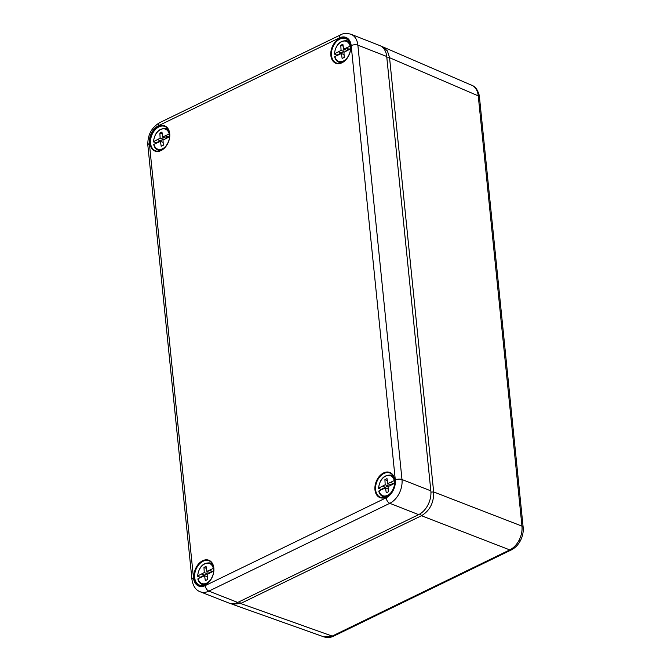 <?xml version="1.0" encoding="UTF-8"?>
<svg xmlns="http://www.w3.org/2000/svg" width="671" height="671" viewBox="0 0 671 671"><rect width="100%" height="100%" fill="white"/><g stroke="black" fill="none" stroke-linecap="round" stroke-linejoin="round"><path stroke-width="1.01" d="M209.444 570.249L213.319 568.362A10.711 7.381 -68.6 0 0 204.714 563.917A10.711 7.381 -68.6 0 0 197.786 575.903L204.252 572.573L203.976 567.423L206.064 566.408L206.819 571.331L209.444 570.249L212.33 571.382L213.722 570.702M213.504 572.497A10.711 7.381 -68.6 0 0 213.596 571.13L207.138 574.468L207.406 579.61L205.318 580.625L204.571 575.71L198.071 578.67A10.711 7.381 -68.6 0 0 210.728 579.585M200.008 577.731A11.617 8.002 111.4 0 1 200.008 577.362L207.138 573.705L204.252 572.573M197.719 576.339L197.786 575.903L200.008 577.362M206.819 571.331L209.704 572.464L212.33 571.382M207.255 576.766L204.571 575.71M201.661 574.024L204.546 575.156M207.138 573.705L207.012 571.407M206.366 568.362L203.976 567.423M197.995 579.107L198.071 578.67L197.995 579.107M336.825 55.567A11.617 8.002 111.4 0 1 336.817 55.19L343.955 51.541L341.069 50.409L340.793 45.259L342.881 44.244L343.627 49.159L350.136 46.198A10.711 7.381 -68.6 0 0 341.531 41.745A10.711 7.381 -68.6 0 0 334.603 53.739L341.069 50.409M334.527 54.175L334.603 53.739L336.817 55.19M350.321 50.325A10.711 7.381 -68.6 0 0 350.413 48.966L343.946 52.296L344.223 57.446L342.135 58.461L341.388 53.546L334.879 56.507A10.711 7.381 -68.6 0 0 347.536 57.421M344.072 54.594L341.388 53.546M338.478 51.86L341.363 52.992M343.627 49.159L346.513 50.291L349.138 49.209L346.253 48.077M343.955 51.541L343.829 49.243M343.175 46.198L340.793 45.259M349.138 49.209L350.53 48.538M334.812 56.943L334.879 56.507L334.812 56.943M395.303 479.958A4.747 2.063 -5.8 0 1 401.988 479.522L430.841 490.853A19.006 13.093 111.4 0 1 418.645 514.64L389.801 503.309L208.866 591.117A4.747 2.759 -115.9 0 1 205.225 585.598L386.16 497.798A14.25 9.822 -68.6 0 0 395.303 479.958L351.185 45.594A14.25 9.822 -68.6 0 0 339.451 37.886L158.515 125.695A14.25 9.822 -68.6 0 0 149.373 143.535L193.491 577.89A14.25 9.822 -68.6 0 0 205.225 585.598M430.841 490.853L386.714 56.49L357.869 45.167L401.988 479.522A19.006 13.093 111.4 0 1 389.801 503.309A4.747 2.759 64.1 0 1 386.16 497.798M351.185 45.594A4.747 2.063 -5.8 0 1 357.869 45.167A19.006 13.093 111.4 0 0 350.891 34.229L379.744 45.553A19.006 13.093 111.4 0 1 386.714 56.49M237.719 602.441A19.006 13.093 111.4 0 1 229.037 603.095L200.193 591.772A19.006 13.093 111.4 0 0 208.866 591.117L237.719 602.441L418.645 514.64M155.89 143.368A11.617 8.002 111.4 0 1 155.882 142.998L163.019 139.342L160.134 138.209L159.857 133.068L161.946 132.053L162.692 136.968L169.201 134.007A10.711 7.381 -68.6 0 0 160.595 129.553A10.711 7.381 -68.6 0 0 153.667 141.547L160.134 138.209M153.592 141.975L153.667 141.547L155.882 142.998M169.386 138.134A10.711 7.381 -68.6 0 0 169.478 136.775L163.011 140.105L163.288 145.255L161.199 146.27L160.453 141.346L153.944 144.315A10.711 7.381 -68.6 0 0 166.601 145.221M163.137 142.403L160.453 141.346M157.542 139.66L160.428 140.793M162.692 136.968L165.578 138.1L168.203 137.018L165.326 135.886M163.019 139.342L162.894 137.043M162.239 133.999L159.857 133.068M168.203 137.018L169.595 136.347M153.877 144.743L153.944 144.315L153.877 144.743M390.379 482.441L394.254 480.562A10.711 7.381 -68.6 0 0 385.649 476.108A10.711 7.381 -68.6 0 0 378.721 488.094L385.188 484.764L384.911 479.622L386.999 478.608L387.754 483.523L390.379 482.441L393.265 483.573L394.649 482.902M394.439 484.688A10.711 7.381 -68.6 0 0 394.531 483.33L388.073 486.66L388.341 491.809L386.253 492.816L385.506 487.901L379.006 490.862A10.711 7.381 -68.6 0 0 391.654 491.776M380.943 489.922A11.617 8.002 111.4 0 1 380.943 489.553L388.073 485.896L385.188 484.764M378.654 488.53L378.721 488.094L380.943 489.553M387.754 483.523L390.631 484.655L393.265 483.573M388.19 488.958L385.506 487.901M382.596 486.215L385.481 487.347M388.073 485.896L387.947 483.598M387.301 480.553L384.911 479.622M378.93 491.298L379.006 490.862L378.93 491.298M519.128 540.147A4.747 0.495 -152.9 0 0 520.511 540.474C518.28 544.785 515.236 547.922 511.361 549.901L511.361 549.901A4.747 2.759 -115.9 0 1 509.767 549.91C513.592 547.981 516.712 544.735 519.128 540.147C521.442 535.508 522.382 530.828 521.954 526.123L478.255 95.878C477.735 91.239 475.974 87.884 472.98 85.821L382.873 46.895L387.41 50.937L389.557 57.706L433.659 491.944C433.919 502.705 429.859 510.631 421.48 515.731L240.646 603.489L232.267 604.252L230.832 603.598M381.388 46.408L382.873 46.895M511.361 549.901L333.789 636.074C330.753 637.66 327.431 637.911 323.816 636.846L332.195 636.083L509.767 549.91L421.48 515.731L420.172 513.793M205.443 584.558A11.424 7.876 111.4 0 1 201.61 584.181L203.783 585.213M212.246 563.648L209.956 562.927A11.424 7.876 111.4 0 1 213.017 565.259M349.063 41.476L346.764 40.763A11.424 7.876 111.4 0 1 349.834 43.095M342.252 62.395A11.424 7.876 111.4 0 1 338.427 62.009L340.6 63.049M149.91 143.267A13.512 9.31 111.4 0 1 158.582 126.349A13.512 9.31 111.4 0 1 169.713 133.663A13.512 9.31 111.4 0 1 161.04 150.581A13.512 9.31 111.4 0 1 149.91 143.267M169.637 133.705A13.043 8.983 -68.6 0 0 165.276 126.618A13.043 8.983 -68.6 0 0 154.967 129.989A13.043 8.983 -68.6 0 0 150.564 143.225A13.043 8.983 -68.6 0 0 155.747 150.866C161.854 153.449 170.879 142.772 169.553 133.839C169.1 130.216 167.675 127.809 165.276 126.618M330.845 55.467A13.512 9.31 111.4 0 1 339.509 38.541A13.512 9.31 111.4 0 1 350.648 45.854A13.512 9.31 111.4 0 1 341.975 62.78A13.512 9.31 111.4 0 1 330.845 55.467M350.598 46.148A13.043 8.983 -68.6 0 0 346.202 38.809A13.043 8.983 -68.6 0 0 335.903 42.189A13.043 8.983 -68.6 0 0 331.499 55.416A13.043 8.983 -68.6 0 0 336.683 63.066C342.789 65.641 351.814 54.963 350.488 46.031C350.036 42.407 348.61 40.008 346.202 38.809M374.963 489.822A13.512 9.31 111.4 0 1 383.636 472.904A13.512 9.31 111.4 0 1 394.766 480.218A13.512 9.31 111.4 0 1 386.093 497.136A13.512 9.31 111.4 0 1 374.963 489.822M394.724 480.503A13.043 8.983 -68.6 0 0 390.329 473.172A13.043 8.983 -68.6 0 0 380.021 476.544A13.043 8.983 -68.6 0 0 375.617 489.78A13.043 8.983 -68.6 0 0 380.809 497.421C386.907 500.004 395.932 489.327 394.615 480.394C394.154 476.771 392.728 474.363 390.329 473.172M194.028 577.63A13.512 9.31 111.4 0 1 202.701 560.713A13.512 9.31 111.4 0 1 213.831 568.027A13.512 9.31 111.4 0 1 205.158 584.944A13.512 9.31 111.4 0 1 194.028 577.63M213.755 568.06A13.043 8.983 -68.6 0 0 209.394 560.973A13.043 8.983 -68.6 0 0 199.086 564.353A13.043 8.983 -68.6 0 0 194.682 577.58A13.043 8.983 -68.6 0 0 199.874 585.229C205.972 587.813 214.997 577.135 213.68 568.194C213.219 564.579 211.793 562.172 209.394 560.973M339.451 37.886A4.747 2.759 -115.9 0 1 340.574 34.867C343.082 33.282 346.521 33.072 350.891 34.229M193.491 577.89A4.747 2.063 -5.8 0 0 191.973 579.635L147.846 145.272C147.511 135.139 151.445 127.607 159.639 122.676A4.747 2.759 64.1 0 0 158.515 125.695M147.846 145.272A4.747 2.063 -5.8 0 1 149.373 143.535M168.127 129.285L165.829 128.572A11.424 7.876 111.4 0 1 168.899 130.895M161.325 150.195A11.424 7.876 111.4 0 1 157.492 149.818L159.664 150.858M386.379 496.75A11.424 7.876 111.4 0 1 382.545 496.372L384.718 497.412M393.181 475.84L390.891 475.127A11.424 7.876 111.4 0 1 393.952 477.45M386.857 57.865L389.557 57.706L478.255 95.878A4.747 2.063 -5.8 0 1 479.446 97.06L479.077 94.796C477.626 90.124 475.714 87.205 473.357 86.022A4.747 3.405 123.3 0 0 472.98 85.821M479.446 97.06L523.154 527.305A4.747 2.063 174.2 0 0 521.954 526.123L433.659 491.944L430.925 492.103M239.388 601.627L240.646 603.489L332.195 636.083A4.747 2.759 -115.9 0 0 333.789 636.074M209.956 562.927C203.028 562.575 198.893 566.987 197.551 576.154M197.836 578.956C198.44 581.472 199.698 583.208 201.61 584.181M334.653 56.783C335.248 59.3 336.507 61.044 338.427 62.009M346.764 40.763C339.836 40.411 335.701 44.823 334.368 53.99M159.639 122.676L340.574 34.867M191.973 579.635C192.996 586.06 195.739 590.111 200.193 591.772M153.718 144.592C154.313 147.108 155.571 148.853 157.492 149.818M165.829 128.572C158.901 128.22 154.766 132.623 153.433 141.791M390.891 475.127C383.955 474.774 379.828 479.178 378.486 488.345M378.771 491.147C379.375 493.663 380.633 495.408 382.545 496.372M323.816 636.846L232.258 604.252M473.357 86.022L471.579 85.066M520.511 540.474C522.667 536.188 523.548 531.801 523.154 527.305"/></g></svg>
